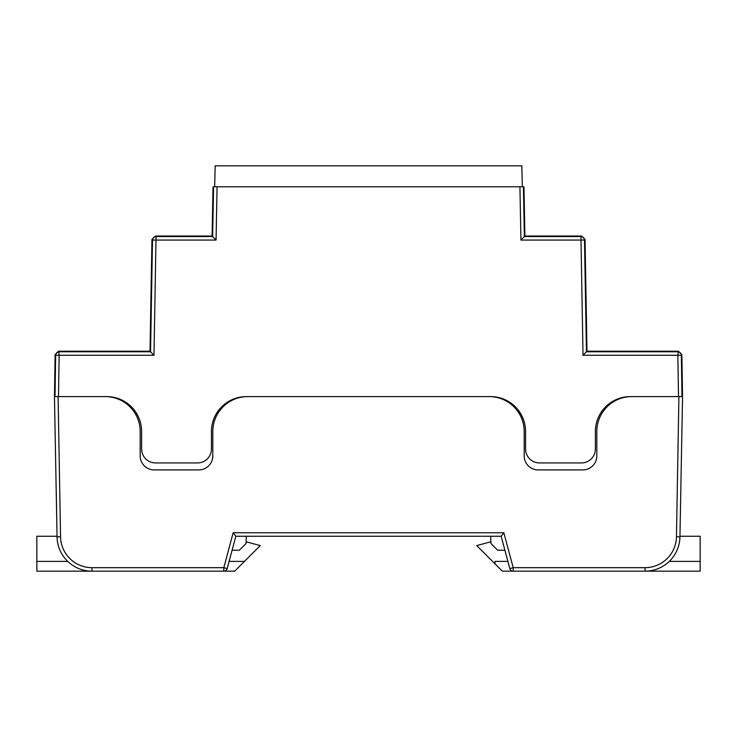 <?xml version="1.0" encoding="UTF-8"?>
<svg xmlns="http://www.w3.org/2000/svg" width="737" height="737" viewBox="0 0 737 737"><rect width="100%" height="100%" fill="white"/><g stroke="black" fill="none" stroke-linecap="round" stroke-linejoin="round"><path stroke-width="1.11" d="M214.642 186.783L215.186 165.834L521.814 165.834L522.358 186.783M54.602 396.607L58.094 396.607L60.545 536.803A31.424 31.424 0 0 0 91.959 567.674L223.808 567.674L223.808 571.166L91.959 571.166A34.906 34.906 0 0 1 57.053 536.858L54.455 396.607L55.128 354.663L58.619 351.227L150.007 351.227L151.96 239.451L155.452 236.024L212.099 236.024L213.03 186.783L217.074 186.783L216.07 240.059L212.643 236.568L213.583 186.783M519.926 186.783L523.97 186.783L524.901 236.024L520.93 240.059L519.926 186.783L217.074 186.783M216.07 240.059L155.995 240.059L153.978 355.271L59.153 355.271L58.49 396.607L106.708 396.607A34.906 34.906 0 0 1 141.615 431.523L141.615 448.98A13.966 13.966 0 0 0 155.581 462.937L197.47 462.937A13.966 13.966 0 0 0 211.436 448.98L211.436 431.523A34.906 34.906 0 0 1 246.342 396.607L490.658 396.607A34.906 34.906 0 0 1 525.564 431.523L525.564 448.98A13.966 13.966 0 0 0 539.53 462.937L581.419 462.937A13.966 13.966 0 0 0 595.385 448.98L595.385 431.523A34.906 34.906 0 0 1 630.292 396.607L678.51 396.607L677.847 355.271L583.022 355.271L581.005 240.059L520.93 240.059M524.901 236.024L581.548 236.024L585.04 239.451L586.993 351.227L678.381 351.227L681.872 354.663L682.545 396.607L679.947 536.858A34.906 34.906 0 0 1 645.041 571.166L513.192 571.166A3.492 3.492 0 0 1 509.82 568.577L501.16 536.25L235.84 536.25L227.18 568.577A3.492 3.492 0 0 1 223.808 571.166A3.492 3.492 0 0 0 227.18 568.577L223.808 567.674L233.159 532.759L235.84 536.25L232.1 550.217L239.332 550.217L246.057 543.491L246.315 536.25M150.007 351.227L150.551 351.779L152.504 240.004L151.96 239.451M212.099 236.024L212.643 236.568L155.995 236.568A3.492 3.492 135.5 0 0 152.504 240.004L155.995 240.059L155.995 236.568L155.452 236.024M586.993 351.227L583.022 355.271M153.978 355.271L150.551 351.779L59.153 351.779A3.492 3.492 135.5 0 0 55.662 355.216L55.128 354.663M585.04 239.451L584.496 240.004A3.492 3.492 -135.5 0 0 581.005 236.568L581.548 236.024M523.417 186.783L524.357 236.568L581.005 236.568L581.005 240.059L584.496 240.004L586.449 351.779L677.847 351.779A3.492 3.492 44.5 0 1 681.338 355.216L681.992 396.607M501.16 536.25L490.685 536.25L490.943 543.491L497.668 550.217L504.9 550.217L501.16 536.25L503.841 532.759L513.192 567.674L645.041 567.674A31.424 31.424 0 0 0 676.455 536.803L678.906 396.607L682.398 396.607M223.274 406.594L223.274 405.322M58.094 396.607L105.271 396.607A34.906 34.906 0 0 1 140.187 431.523L140.187 455.963A13.966 13.966 0 0 0 154.153 469.92L198.833 469.92A13.966 13.966 0 0 0 212.8 455.963L212.8 431.523A34.906 34.906 0 0 1 247.706 396.607L489.294 396.607A34.906 34.906 0 0 1 524.2 431.523L524.2 455.963A13.966 13.966 0 0 0 538.167 469.92L582.847 469.92A13.966 13.966 0 0 0 596.813 455.963L596.813 431.523A34.906 34.906 0 0 1 631.729 396.607L678.906 396.607M56.233 490.169L57.044 536.25L36.85 536.25L36.85 561.391L67.73 561.391M513.726 406.594L513.726 405.322M679.956 536.25L700.15 536.25L700.15 561.391L669.27 561.391M490.879 541.787L476.719 545.583L502.302 571.166L700.15 571.166L700.15 561.391M494.978 563.842L494.978 561.391L507.894 561.391M229.106 561.391L244.472 561.391L260.281 545.583L246.121 541.787M244.472 561.391L234.698 571.166L36.85 571.166L36.85 561.391M223.302 406.557L223.302 405.295M513.763 405.35L513.763 406.621M55.008 396.607L55.662 355.216L59.153 355.271L58.619 351.227M681.872 354.663L681.338 355.216L677.847 355.271L678.381 351.227M676.455 536.803L679.947 536.858A34.906 34.906 0 0 1 645.041 571.166L645.041 567.674M233.159 532.759L503.841 532.759M91.959 567.674L91.959 571.166A34.906 34.906 0 0 1 57.053 536.858L60.545 536.803M509.82 568.577A3.492 3.492 0 0 0 513.192 571.166L513.192 567.674L509.82 568.577"/></g></svg>
